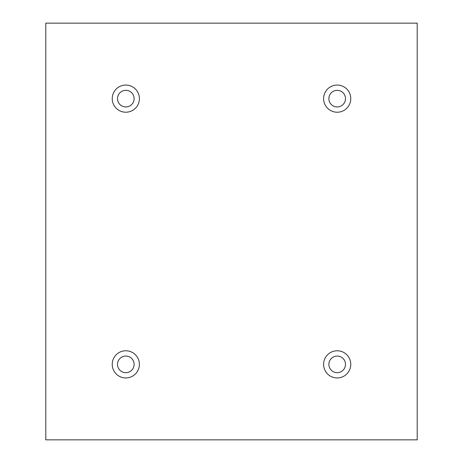 <?xml version="1.0" encoding="UTF-8"?>
<svg xmlns="http://www.w3.org/2000/svg" width="463" height="463" viewBox="0 0 463 463"><rect width="100%" height="100%" fill="white"/><g stroke="black" fill="none" stroke-linecap="round" stroke-linejoin="round"><path stroke-width="0.69" d="M417.204 23.15L45.796 23.15L45.796 439.85L417.204 439.85L417.204 23.15M125.814 112.225A13.589 13.589 0 0 1 114.048 91.848A13.589 13.589 0 0 1 137.58 91.848A13.589 13.589 0 0 1 125.814 112.225M337.186 112.225A13.589 13.589 0 0 1 325.42 91.848A13.589 13.589 0 0 1 348.952 91.848A13.589 13.589 0 0 1 337.186 112.225M337.186 377.947A13.589 13.589 0 0 1 325.42 357.569A13.589 13.589 0 0 1 348.952 357.569A13.589 13.589 0 0 1 337.186 377.947M125.814 377.947A13.589 13.589 0 0 1 114.048 357.569A13.589 13.589 0 0 1 137.58 357.569A13.589 13.589 0 0 1 125.814 377.947M117.509 364.364A8.305 8.305 0 0 1 129.97 357.17A8.305 8.305 0 0 1 129.97 371.552A8.305 8.305 0 0 1 117.509 364.364M328.88 364.364A8.305 8.305 0 0 1 341.335 357.17A8.305 8.305 0 0 1 341.335 371.552A8.305 8.305 0 0 1 328.88 364.364M328.88 98.636A8.305 8.305 0 0 1 341.335 91.448A8.305 8.305 0 0 1 341.335 105.83A8.305 8.305 0 0 1 328.88 98.636M117.509 98.636A8.305 8.305 0 0 1 129.97 91.448A8.305 8.305 0 0 1 129.97 105.83A8.305 8.305 0 0 1 117.509 98.636"/></g></svg>
